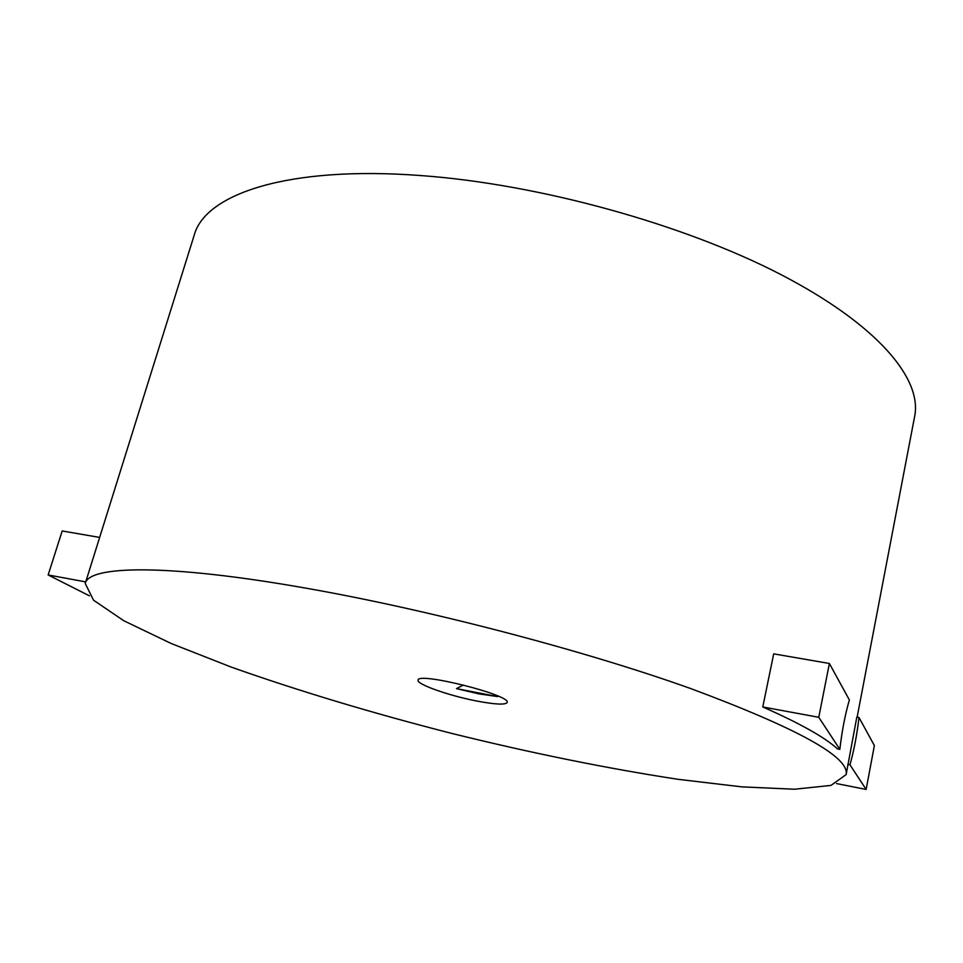<?xml version="1.0" encoding="UTF-8"?>
<svg xmlns="http://www.w3.org/2000/svg" width="963" height="963" viewBox="0 0 963 963"><rect width="100%" height="100%" fill="white"/><g stroke="black" fill="none" stroke-linecap="round" stroke-linejoin="round"><path stroke-width="1.44" d="M85.238 583.482C88.656 565.522 167.141 563.584 306.282 588.224C428.631 609.699 583.915 650.35 690.82 688.605C797.954 728.485 849.727 757.159 846.14 774.613L830.973 785.411L794.535 789.227L742.004 786.879L677.976 779.308C606.967 768.426 531.648 753.15 452.02 733.481C372.549 713.186 298.951 691.049 231.228 667.094L171.221 643.513L123.818 620.75L93.507 600.178L85.238 583.482L194.189 235.237C205.023 194.201 287.492 165.395 421.385 175.603C539.232 184.186 683.561 224.162 780.704 274.479C878.075 324.94 922.193 379.037 914.681 416.209L857.13 717.17M829.384 663.483L773.698 653.865L762.78 706.962C800.036 723.418 824.954 737.405 837.533 748.925L839.832 749.358L818.779 717.303L829.384 663.483L849.366 699.932C845.141 714.51 841.963 730.989 839.832 749.358M836.534 783.569L866.134 789.443L874.38 745.567L858.996 717.507L856.817 717.11L846.14 774.613M477.082 701.088C495.319 704.519 505.334 704.988 507.14 702.509C511.75 695.286 417.436 671.584 418.074 680.143C416.197 684.175 449.336 695.816 477.082 701.088M762.78 706.962L818.779 717.303M858.996 717.507C856.974 734.781 853.964 750.538 849.968 764.815L847.777 764.381M866.134 789.443L849.968 764.815M89.378 595.808L48.15 574.959L85.731 581.905M48.15 574.959L62.186 530.962L99.646 537.426M456.474 688.617L478.876 693.866L497.678 696.598L456.474 688.617L463.48 684.994M497.245 695.731L497.678 696.598"/></g></svg>
